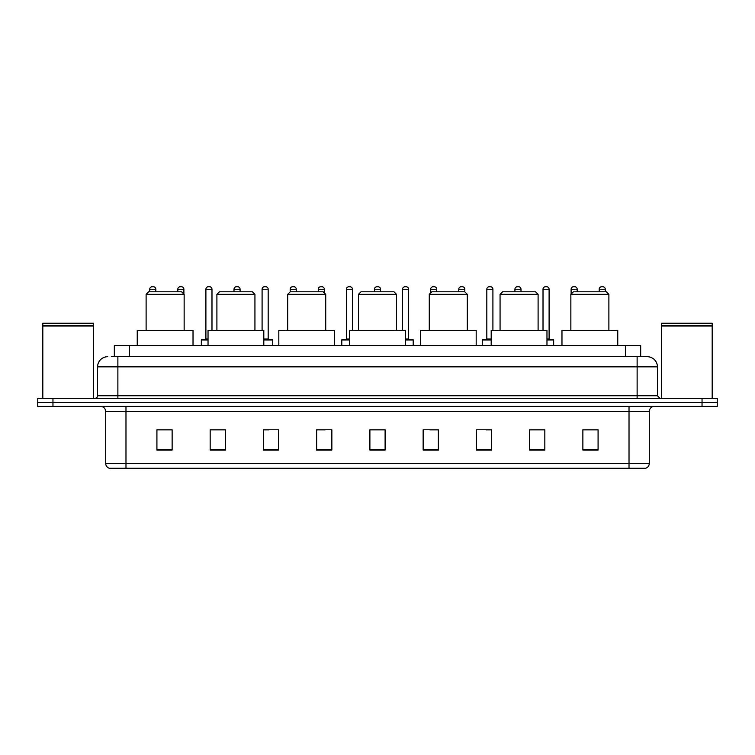 <?xml version="1.0" encoding="UTF-8"?>
<svg xmlns="http://www.w3.org/2000/svg" width="755" height="755" viewBox="0 0 755 755"><rect width="100%" height="100%" fill="white"/><g stroke="black" fill="none" stroke-linecap="round" stroke-linejoin="round"><path stroke-width="1.13" d="M114.326 356.709L114.326 345.554L640.674 345.554L640.674 356.709M111.513 356.709L643.722 356.709M111.278 356.709L117.874 356.709L117.874 366.855L97.584 366.855L97.584 395.752A2.539 2.539 0 0 1 95.054 398.291M107.729 356.709A10.145 10.145 0 0 0 97.584 366.855M657.416 366.855L637.126 366.855L637.126 356.709L647.271 356.709A10.145 10.145 0 0 1 657.416 366.855L657.416 395.752L659.945 398.291M52.963 398.291L37.75 398.291L37.75 402.349L52.963 402.349L37.75 402.349L37.75 406.407L52.963 406.407L52.963 402.349L702.037 402.349L52.963 402.349L52.963 398.291L702.037 398.291L702.037 402.349L717.25 402.349L702.037 402.349L702.037 406.407L52.963 406.407M717.25 398.291L717.25 402.349L717.25 398.291L702.037 398.291M645.393 468.27L629.019 468.27L629.019 463.4L649.3 463.4L649.3 411.475A5.068 5.068 0 0 1 654.368 406.407M645.242 468.27L109.352 468.27A5.068 5.068 0 0 1 105.7 463.4L105.7 411.475C105.398 408.398 103.709 406.709 100.632 406.407M598.083 450.065L598.083 429.784L582.869 429.784L582.869 450.065L598.083 450.065M544.836 450.065L544.836 429.784L529.623 429.784L529.623 450.065L544.836 450.065M491.599 450.065L491.599 429.784L476.386 429.784L476.386 450.065L491.599 450.065M438.353 450.065L438.353 429.784L423.14 429.784L423.14 450.065L438.353 450.065M172.131 450.065L172.131 429.784L156.917 429.784L156.917 450.065L172.131 450.065M225.377 450.065L225.377 429.784L210.164 429.784L210.164 450.065L225.377 450.065M278.614 450.065L278.614 429.784L263.401 429.784L263.401 450.065L278.614 450.065M331.86 450.065L331.86 429.784L316.647 429.784L316.647 450.065L331.86 450.065M385.107 450.065L385.107 429.784L369.893 429.784L369.893 450.065L385.107 450.065M717.25 406.407L717.25 402.349L717.25 406.407L702.037 406.407M486.069 429.888L491.599 429.888M542.25 429.888L537.333 429.888M316.647 429.888L325.122 429.888M263.401 429.888L268.931 429.888M217.666 429.888L212.75 429.888M429.878 429.888L438.353 429.888M385.107 429.888L369.893 429.888M225.377 429.888L210.164 429.888M172.131 429.888L156.917 429.888M544.836 429.888L529.623 429.888M598.083 429.888L582.869 429.888M42.818 326.028L93.526 326.028L42.818 326.028L42.818 398.291M93.526 326.028L93.526 398.291M93.28 325.773L43.073 325.773M93.526 325.528L93.526 323.244L42.818 323.244L42.818 325.528M146.111 294.337L184.144 294.337L181.615 291.798L148.65 291.798L146.111 294.337L146.111 330.341M184.144 294.337L184.144 330.341M193.025 345.554L193.025 330.341L137.24 330.341L137.24 345.554M216.902 294.337L254.935 294.337L252.397 291.798L219.441 291.798L216.902 294.337L216.902 330.341M254.935 294.337L254.935 330.341M263.806 345.554L263.806 330.341L208.031 330.341L208.031 345.554M287.693 294.337L325.726 294.337L323.187 291.798L290.231 291.798L287.693 294.337L287.693 330.341M325.726 294.337L325.726 330.341M334.597 345.554L334.597 330.341L278.822 330.341L278.822 345.554M358.483 294.337L396.517 294.337L393.978 291.798L361.022 291.798L358.483 294.337L358.483 330.341M396.517 294.337L396.517 330.341M405.388 345.554L405.388 330.341L349.612 330.341L349.612 345.554M429.274 294.337L467.307 294.337L464.769 291.798L431.813 291.798L429.274 294.337L429.274 330.341M467.307 294.337L467.307 330.341M476.178 345.554L476.178 330.341L420.403 330.341L420.403 345.554M500.065 294.337L538.098 294.337L535.559 291.798L502.603 291.798L500.065 294.337L500.065 330.341M538.098 294.337L538.098 330.341M546.969 345.554L546.969 330.341L491.194 330.341L491.194 345.554M570.856 294.337L608.889 294.337L606.35 291.798L573.385 291.798L570.856 294.337L570.856 330.341M608.889 294.337L608.889 330.341M617.76 345.554L617.76 330.341L561.975 330.341L561.975 345.554M661.474 326.028L712.182 326.028L661.474 326.028L661.474 398.291M712.182 326.028L712.182 398.291M711.927 325.773L661.72 325.773M712.182 325.528L712.182 323.244L661.474 323.244L661.474 325.528M155.804 291.798L155.804 289.269A2.539 2.539 0 0 0 153.265 286.73L152.255 286.73A2.539 2.539 0 0 0 149.716 289.269L149.716 291.798M183.89 294.082L183.89 289.269A2.539 2.539 0 0 0 181.36 286.73L180.341 286.73A2.539 2.539 0 0 0 177.812 289.269L177.812 291.798M208.031 339.976L201.34 339.976A0.51 0.51 0 0 1 201.84 339.467L208.031 339.467M205.898 289.269A2.539 2.539 0 0 1 208.437 286.73L209.446 286.73A2.539 2.539 0 0 1 211.985 289.269L205.898 289.269L205.898 338.957A0.51 0.51 0 0 1 205.398 339.467M211.985 289.269L211.985 330.341M201.34 339.976L201.34 345.554M240.081 291.798L240.081 289.269A2.539 2.539 0 0 0 237.542 286.73L236.532 286.73A2.539 2.539 0 0 0 233.993 289.269L233.993 291.798M272.734 345.554L272.734 339.976A0.51 0.51 0 0 0 272.225 339.467L263.806 339.467M268.176 289.269L262.089 289.269A2.539 2.539 0 0 1 264.618 286.73L265.637 286.73A2.539 2.539 0 0 1 268.176 289.269L268.176 338.957A0.51 0.51 0 0 0 268.676 339.467M262.089 289.269L262.089 330.341M296.262 291.798L296.262 289.269A2.539 2.539 0 0 0 293.733 286.73L292.714 286.73A2.539 2.539 0 0 0 290.175 289.269L290.175 291.855M324.357 292.968L324.357 289.269A2.539 2.539 0 0 0 321.819 286.73L320.809 286.73A2.539 2.539 0 0 0 318.27 289.269L318.27 291.798M349.612 339.976L341.798 339.976A0.51 0.51 0 0 1 342.308 339.467L349.612 339.467M346.366 289.269A2.539 2.539 0 0 1 348.904 286.73L349.914 286.73A2.539 2.539 0 0 1 352.453 289.269L346.366 289.269L346.366 338.957A0.51 0.51 0 0 1 345.856 339.467M352.453 289.269L352.453 330.341M341.798 339.976L341.798 345.554M380.539 291.798L380.539 289.269A2.539 2.539 0 0 0 378.01 286.73L376.99 286.73A2.539 2.539 0 0 0 374.461 289.269L374.461 291.798M413.202 345.554L413.202 339.976A0.51 0.51 0 0 0 412.692 339.467L405.388 339.467M408.634 289.269L402.547 289.269A2.539 2.539 0 0 1 405.086 286.73L406.096 286.73A2.539 2.539 0 0 1 408.634 289.269L408.634 338.957A0.51 0.51 0 0 0 409.144 339.467M402.547 289.269L402.547 330.341M436.73 291.798L436.73 289.269A2.539 2.539 0 0 0 434.191 286.73L433.181 286.73A2.539 2.539 0 0 0 430.643 289.269L430.643 292.968M464.825 291.855L464.825 289.269A2.539 2.539 0 0 0 462.286 286.73L461.267 286.73A2.539 2.539 0 0 0 458.738 289.269L458.738 291.798M491.194 339.976L482.266 339.976A0.51 0.51 0 0 1 482.775 339.467L491.194 339.467M486.824 289.269A2.539 2.539 0 0 1 489.363 286.73L490.382 286.73A2.539 2.539 0 0 1 492.911 289.269L486.824 289.269L486.824 338.957A0.51 0.51 0 0 1 486.324 339.467M492.911 289.269L492.911 330.341M482.266 339.976L482.266 345.554M521.007 291.798L521.007 289.269A2.539 2.539 0 0 0 518.468 286.73L517.458 286.73A2.539 2.539 0 0 0 514.919 289.269L514.919 291.798M553.66 345.554L553.66 339.976A0.51 0.51 0 0 0 553.16 339.467L546.969 339.467M549.102 289.269L543.015 289.269A2.539 2.539 0 0 1 545.554 286.73L546.563 286.73A2.539 2.539 0 0 1 549.102 289.269L549.102 338.957A0.51 0.51 0 0 0 549.602 339.467M543.015 289.269L543.015 330.341M577.188 291.798L577.188 289.269A2.539 2.539 0 0 0 574.659 286.73L573.64 286.73A2.539 2.539 0 0 0 571.11 289.269L571.11 294.082M605.284 291.798L605.284 289.269A2.539 2.539 0 0 0 602.745 286.73L601.735 286.73A2.539 2.539 0 0 0 599.196 289.269L599.196 291.798M129.539 356.709L129.539 345.554M625.461 356.709L625.461 345.554M117.874 398.291L117.874 395.752L657.416 395.752M97.584 395.752L117.874 395.752L117.874 366.855L637.126 366.855L637.126 398.291M629.019 406.407L629.019 411.475L105.7 411.475M649.3 411.475L629.019 411.475L629.019 463.4L125.981 463.4L125.981 468.27M105.7 463.4L125.981 463.4L125.981 406.407M385.107 449.357L369.893 449.357M331.86 449.357L316.647 449.357M278.614 449.357L263.401 449.357M225.377 449.357L210.164 449.357M172.131 449.357L156.917 449.357M438.353 449.357L423.14 449.357M491.599 449.357L476.386 449.357M544.836 449.357L529.623 449.357M598.083 449.357L582.869 449.357M155.804 289.269L149.716 289.269M183.89 289.269L177.812 289.269M205.898 338.957L208.031 338.957M240.081 289.269L233.993 289.269M272.734 339.976L263.806 339.976M263.806 338.957L268.176 338.957M296.262 289.269L290.175 289.269M324.357 289.269L318.27 289.269M346.366 338.957L349.612 338.957M380.539 289.269L374.461 289.269M413.202 339.976L405.388 339.976M405.388 338.957L408.634 338.957M436.73 289.269L430.643 289.269M464.825 289.269L458.738 289.269M486.824 338.957L491.194 338.957M521.007 289.269L514.919 289.269M553.66 339.976L546.969 339.976M546.969 338.957L549.102 338.957M577.188 289.269L571.11 289.269M605.284 289.269L599.196 289.269M645.648 468.27C647.941 467.458 649.158 465.835 649.3 463.4"/></g></svg>
